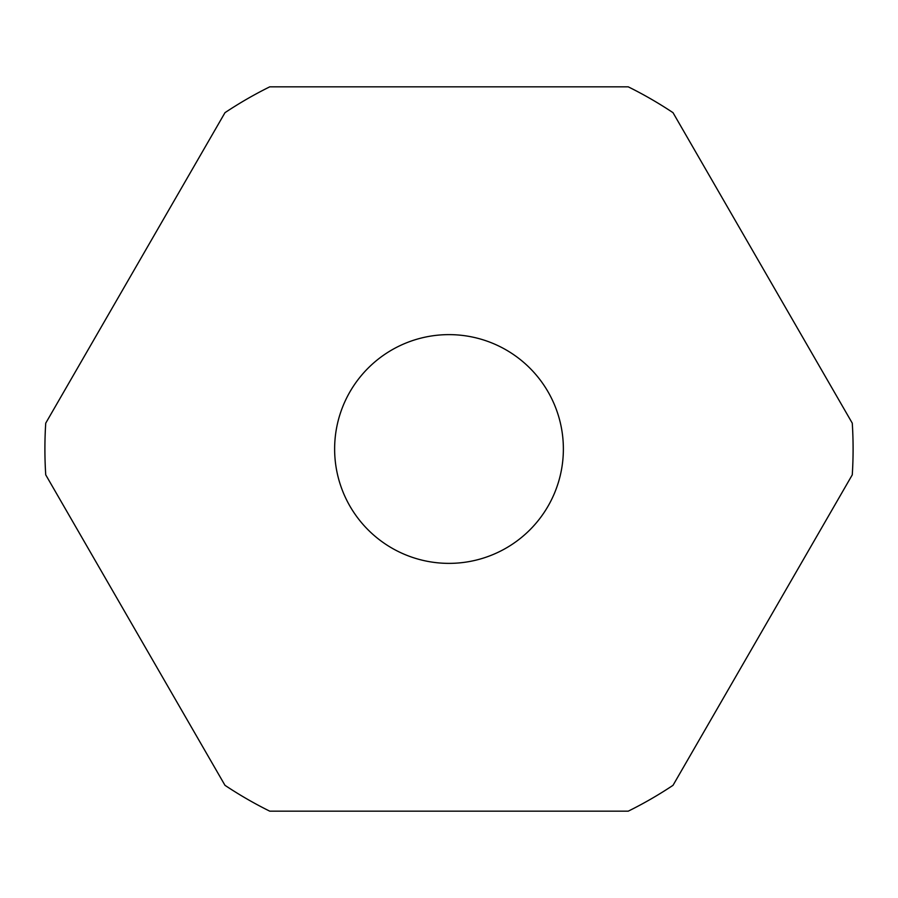 <?xml version="1.0" encoding="UTF-8"?>
<svg xmlns="http://www.w3.org/2000/svg" width="898" height="898" viewBox="0 0 898 898"><rect width="100%" height="100%" fill="white"/><g stroke="black" fill="none" stroke-linecap="round" stroke-linejoin="round"><path stroke-width="1.35" d="M563.372 449A114.372 114.372 0 0 0 449 334.628A114.372 114.372 0 0 0 334.628 449A114.372 114.372 0 0 0 449 563.372A114.372 114.372 0 0 0 563.372 449M853.1 449A404.1 404.1 0 0 0 852.269 423.16L673.017 112.677A404.1 404.1 0 0 0 628.252 86.837L269.748 86.837A404.1 404.1 0 0 0 224.983 112.677L45.731 423.16A404.1 404.1 0 0 0 45.731 474.84L224.983 785.323A404.1 404.1 0 0 0 269.748 811.163L628.252 811.163A404.1 404.1 0 0 0 673.017 785.323L852.269 474.84A404.1 404.1 0 0 0 853.1 449"/></g></svg>
